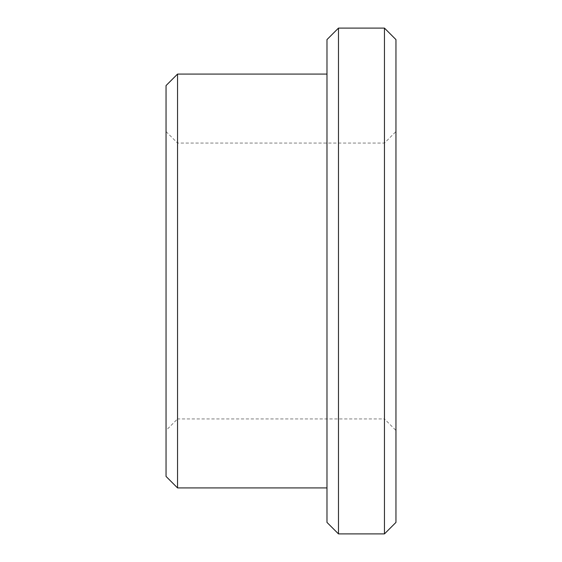<?xml version="1.0" encoding="UTF-8"?>
<svg xmlns="http://www.w3.org/2000/svg" width="562" height="562" viewBox="0 0 562 562"><rect width="100%" height="100%" fill="white"/><g stroke="black" fill="none" stroke-linecap="round" stroke-linejoin="round"><path stroke-width="0.42" stroke-dasharray="2.81 2.11" d="M166.043 430.443L166.043 131.557L166.043 430.443L177.543 418.943L177.543 143.057L177.543 418.943L384.457 418.943L384.457 143.057L384.457 418.943L395.957 430.443L395.957 131.557L395.957 430.443M395.957 39.593L395.957 522.407M166.043 85.579L166.043 476.421M177.543 74.079L177.543 487.921M326.979 487.921L326.979 74.079L326.979 487.921M326.979 39.593L326.979 522.407M338.479 28.1L338.479 533.9M384.457 28.1L384.457 533.9M166.043 131.557L177.543 143.057L384.457 143.057L395.957 131.557"/><path stroke-width="0.84" d="M384.457 28.1L384.457 533.9L395.957 522.407L395.957 39.593L384.457 28.1L338.479 28.1L338.479 533.9L326.979 522.407L326.979 39.593L338.479 28.1M166.043 476.421L166.043 85.579L177.543 74.079L177.543 487.921L166.043 476.421M326.979 487.921L177.543 487.921M384.457 533.9L338.479 533.9M326.979 74.079L177.543 74.079"/></g></svg>
